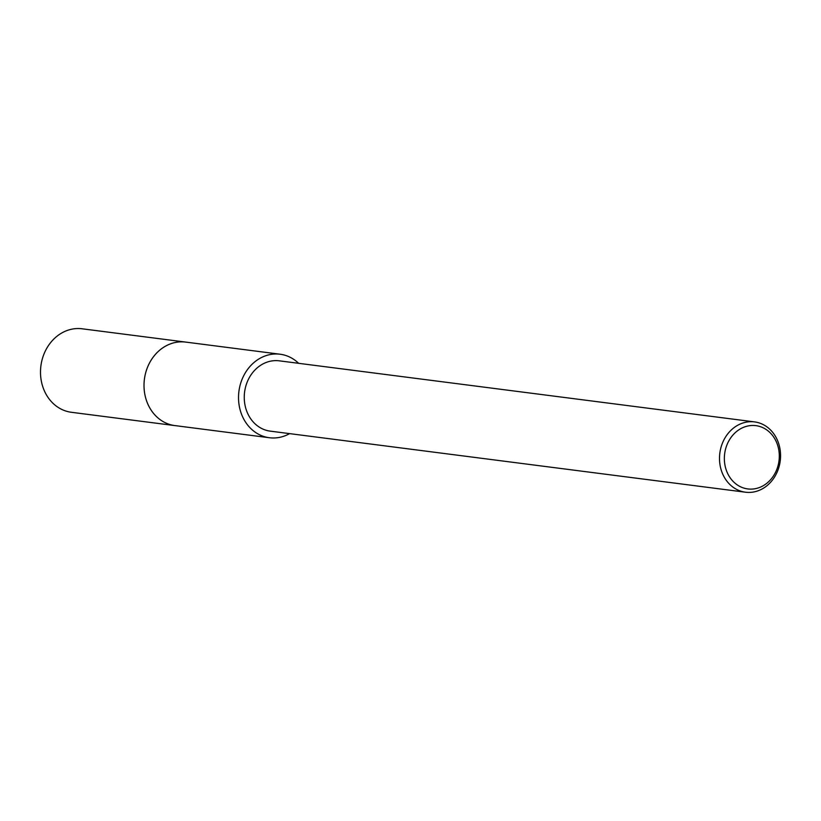 <?xml version="1.0" encoding="UTF-8"?>
<svg xmlns="http://www.w3.org/2000/svg" width="821" height="821" viewBox="0 0 821 821"><rect width="100%" height="100%" fill="white"/><g stroke="black" fill="none" stroke-linecap="round" stroke-linejoin="round"><path stroke-width="1.23" d="M175.643 425.678A42.097 36.165 -82.7 0 1 174.904 425.596A42.097 36.155 -82.7 0 1 144.742 377.055A42.097 36.155 -82.7 0 1 185.638 342.09A42.097 36.165 -82.7 0 1 186.367 342.183M175.427 425.658A42.097 36.155 -82.7 0 1 144.732 377.055A42.097 36.155 -82.7 0 1 186.151 342.162M289.597 433.621A42.097 36.155 -82.7 0 1 269.411 437.737A42.097 36.155 -82.7 0 1 239.25 389.195A42.097 36.155 -82.7 0 1 280.146 354.231A42.097 36.155 -82.7 0 1 298.639 363.313M779.95 462.767A35.447 30.449 -82.7 0 1 745.509 492.21A35.447 30.449 -82.7 0 1 720.109 451.334A35.447 30.449 -82.7 0 1 754.55 421.902A35.447 30.449 -82.7 0 1 779.95 462.767M745.509 492.21L270.263 431.138A35.447 30.449 -82.7 0 1 244.863 390.273A35.447 30.449 -82.7 0 1 279.294 360.83L754.55 421.902M778.76 462.428A31.906 27.401 -82.7 0 1 746.351 488.7A31.906 27.401 -82.7 0 1 724.902 452.145A31.906 27.401 -82.7 0 1 757.311 425.873A31.906 27.401 -82.7 0 1 778.76 462.428M185.628 342.08L82.121 328.79A42.097 36.155 -82.7 0 0 41.05 364.842A42.097 36.155 -82.7 0 0 69.528 411.988A42.097 36.155 -82.7 0 0 71.386 412.286L174.904 425.596A42.097 36.165 -82.7 0 1 173.036 425.299A42.097 36.165 -82.7 0 1 144.558 378.142A42.097 36.165 -82.7 0 1 185.628 342.08L280.146 354.231M174.904 425.586L269.411 437.737"/></g></svg>
